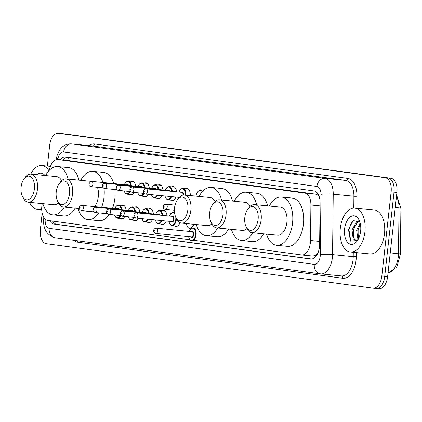 <?xml version="1.0" encoding="UTF-8"?>
<svg xmlns="http://www.w3.org/2000/svg" width="422" height="422" viewBox="0 0 422 422"><rect width="100%" height="100%" fill="white"/><g stroke="black" fill="none" stroke-linecap="round" stroke-linejoin="round"><path stroke-width="0.63" d="M130.915 181.286A7.058 3.977 95.6 0 1 132.334 180.985A7.058 3.977 95.6 0 1 135.626 186.255M144.561 183.148A7.058 3.977 95.6 0 1 145.98 182.842A7.058 3.977 95.6 0 1 149.272 188.112M158.213 185.005A7.058 3.977 95.6 0 1 159.632 184.699A7.058 3.977 95.6 0 1 162.918 189.969M171.859 186.862A7.058 3.977 95.6 0 1 173.278 186.561A7.058 3.977 95.6 0 1 176.57 191.831M185.506 188.718A7.058 3.977 95.6 0 1 186.93 188.418A7.058 3.977 95.6 0 1 190.216 195.586M196.024 196.161A7.058 3.977 95.6 0 1 200.577 190.275A7.058 3.977 95.6 0 1 202.502 191.456M134.987 207.112A7.058 3.977 95.6 0 1 136.412 206.806A7.058 3.977 95.6 0 1 139.698 212.076M148.639 208.969A7.058 3.977 95.6 0 1 150.058 208.668A7.058 3.977 95.6 0 1 153.35 213.938M162.285 210.826A7.058 3.977 95.6 0 1 163.71 210.525A7.058 3.977 95.6 0 1 166.996 215.795M121.341 205.256A7.058 3.977 95.6 0 1 122.76 204.95A7.058 3.977 95.6 0 1 126.051 210.219M42.279 203.599L42.2 203.984A13.23 7.454 -84.4 0 0 41.831 206.252A13.23 7.454 -84.4 0 0 47.77 220.411L189.784 239.743M317.819 253.195A13.23 7.454 95.6 0 1 315.15 255.51L315.276 255.526A4.41 2.485 -84.4 0 0 317.217 254.397M319.106 196.288L316.911 194.542L315.719 194.194L68.612 160.566M315.15 255.51L312.575 256.043L301.677 254.972A13.23 7.454 -84.4 0 0 310.502 240.514L310.898 204.976A13.23 7.454 -84.4 0 0 304.821 193.123L58.02 159.521A13.23 7.454 -84.4 0 0 57.867 159.505A13.23 7.454 -84.4 0 0 49.543 169.396L49.363 170.256M193.714 240.276L301.519 254.951A13.23 7.454 -84.4 0 0 301.677 254.972M134.423 192.479A7.058 3.977 95.6 0 1 130.952 195.027A7.058 3.977 95.6 0 1 129.617 194.452M148.069 194.342A7.058 3.977 95.6 0 1 144.598 196.889A7.058 3.977 95.6 0 1 143.264 196.314M161.958 195.708A7.058 3.977 95.6 0 1 158.25 198.746A7.058 3.977 95.6 0 1 156.915 198.171M175.816 197.074A7.058 3.977 95.6 0 1 171.896 200.603A7.058 3.977 95.6 0 1 170.562 200.028M124.849 216.449A7.058 3.977 95.6 0 1 121.378 218.997A7.058 3.977 95.6 0 1 120.043 218.422M138.495 218.306A7.058 3.977 95.6 0 1 135.029 220.854A7.058 3.977 95.6 0 1 133.695 220.279M152.389 219.672A7.058 3.977 95.6 0 1 148.676 222.71A7.058 3.977 95.6 0 1 147.341 222.136M166.247 221.038A7.058 3.977 95.6 0 1 162.322 224.567A7.058 3.977 95.6 0 1 160.993 223.992M179.994 222.626A7.058 3.977 95.6 0 1 175.974 226.429A7.058 3.977 95.6 0 1 174.639 225.854M193.709 224.293A7.058 3.977 95.6 0 1 189.62 228.286A7.058 3.977 95.6 0 1 186.392 223.57M49.696 220.669A13.23 7.454 -84.4 0 0 53.932 224.061L310.639 259.008A13.23 7.454 -84.4 0 0 310.792 259.029A13.23 7.454 -84.4 0 0 319.623 244.57L320.087 202.813A13.23 7.454 -84.4 0 0 314.01 190.955L65.463 157.121A13.23 7.454 -84.4 0 0 65.31 157.105A13.23 7.454 -84.4 0 0 60.219 159.738M311.594 259.029L56.828 224.346A13.23 7.454 95.6 0 1 52.666 221.075M47.369 166.083L49.654 145.395A13.23 7.454 95.6 0 1 58.341 133.236A13.23 7.454 95.6 0 1 58.494 133.252L385.175 177.725A13.23 7.454 95.6 0 1 391.115 191.883L381.826 276.03A13.23 7.454 95.6 0 1 373.138 288.194A13.23 7.454 95.6 0 1 372.985 288.173L46.304 243.7A13.23 7.454 95.6 0 1 40.364 229.547L42.163 213.263M61.084 133.51A13.23 7.454 95.6 0 1 61.243 133.521A13.23 7.454 95.6 0 1 61.396 133.542L388.076 178.015A13.23 7.454 95.6 0 1 394.016 192.168L384.727 276.32A13.23 7.454 95.6 0 1 376.039 288.479A13.23 7.454 95.6 0 1 375.886 288.458A13.23 7.454 95.6 0 0 376.039 288.479A13.23 7.454 95.6 0 0 384.727 276.32L394.016 192.168A13.23 7.454 95.6 0 0 388.076 178.015L61.396 133.542A13.23 7.454 95.6 0 0 61.243 133.521L58.341 133.236M63.121 160.022A13.23 7.454 95.6 0 1 67.409 157.385M63.986 133.795A13.23 7.454 95.6 0 1 64.144 133.806A13.23 7.454 95.6 0 1 64.297 133.827L390.978 178.3A13.23 7.454 95.6 0 1 396.917 192.453L387.628 276.605A13.23 7.454 95.6 0 1 378.94 288.764A13.23 7.454 95.6 0 1 378.787 288.748M41.694 208.637A22.049 12.428 95.6 0 1 37.558 209.433A22.049 12.428 95.6 0 1 29.54 202.349M36.893 174.708A14.38 8.102 95.6 0 1 44.985 175.505M30.727 174.107A22.049 12.428 95.6 0 1 41.878 165.545A22.049 12.428 95.6 0 1 48.91 170.736M34.404 188.898A11.906 6.71 95.6 0 1 29.276 199.163A11.906 6.71 95.6 0 1 22.345 196.209A11.906 6.71 95.6 0 1 21.1 187.083A11.906 6.71 95.6 0 1 24.049 178.875A11.906 6.71 95.6 0 1 31.544 177.44A11.906 6.71 95.6 0 1 34.404 188.898M24.049 178.875L25.178 177.367A14.111 7.955 95.6 0 1 30.948 174.122A14.111 7.955 95.6 0 1 37.447 189.241A14.111 7.955 95.6 0 1 28.184 202.212A14.111 7.955 95.6 0 1 23.157 197.907L22.345 196.209M28.184 202.212L53.926 204.749A14.111 7.955 -84.4 0 0 58.415 202.95M64.292 207.091A24.254 13.668 95.6 0 1 52.929 214.84A24.254 13.668 95.6 0 1 42.859 203.657M75.169 208.162A24.254 13.668 95.6 0 1 63.806 215.911L52.929 214.84M61.591 180.706A14.111 7.955 -84.4 0 0 56.69 176.66L30.948 174.122M45.629 175.568A24.254 13.668 95.6 0 1 57.682 166.563A24.254 13.668 95.6 0 1 68.116 179.107M57.682 166.563L68.559 167.634A24.254 13.668 95.6 0 1 78.993 180.178M69.535 193.677A11.906 6.71 95.6 0 1 64.408 203.947A11.906 6.71 95.6 0 1 57.476 200.988A11.906 6.71 95.6 0 1 56.231 191.868A11.906 6.71 95.6 0 1 59.18 183.66A11.906 6.71 95.6 0 1 66.676 182.225A11.906 6.71 95.6 0 1 69.535 193.677M59.18 183.66L60.309 182.151A14.111 7.955 95.6 0 1 66.08 178.907A14.111 7.955 95.6 0 1 72.579 194.025A14.111 7.955 95.6 0 1 63.316 206.996A14.111 7.955 95.6 0 1 58.289 202.687L57.476 200.988M94.581 206.606A14.111 7.955 -84.4 0 0 98.321 196.557A14.111 7.955 -84.4 0 0 97.477 187.299M104.018 188.323A24.254 13.668 95.6 0 1 103.986 197.332A24.254 13.668 95.6 0 1 101.612 207.297M98.811 212.857A24.254 13.668 95.6 0 1 88.061 219.625A24.254 13.668 95.6 0 1 77.991 208.442M114.911 189.531A24.254 13.668 95.6 0 1 114.863 198.403A24.254 13.668 95.6 0 1 112.489 208.368M109.367 214.408A24.254 13.668 95.6 0 1 98.938 220.695L88.061 219.625M80.76 180.352A24.254 13.668 95.6 0 1 92.814 171.348A24.254 13.668 95.6 0 1 102.878 182.515M92.814 171.348L103.691 172.419A24.254 13.668 95.6 0 1 113.755 183.586M187.843 209.787A11.906 6.71 95.6 0 1 182.71 220.052A11.906 6.71 95.6 0 1 175.779 217.093A11.906 6.71 95.6 0 1 174.534 207.972A11.906 6.71 95.6 0 1 177.488 199.764A11.906 6.71 95.6 0 1 184.978 198.329A11.906 6.71 95.6 0 1 187.843 209.787M177.488 199.764L178.612 198.256A14.111 7.955 95.6 0 1 184.382 195.011A14.111 7.955 95.6 0 1 190.886 210.13A14.111 7.955 95.6 0 1 181.618 223.101A14.111 7.955 95.6 0 1 176.591 218.796L175.779 217.093M181.618 223.101L207.36 225.638A14.111 7.955 -84.4 0 0 211.849 223.834M217.726 227.98A24.254 13.668 95.6 0 1 206.369 235.729A24.254 13.668 95.6 0 1 196.299 224.546M228.603 229.051A24.254 13.668 95.6 0 1 217.246 236.8L206.369 235.729M215.025 201.595A14.111 7.955 -84.4 0 0 210.124 197.549L184.382 195.011M199.063 196.457A24.254 13.668 95.6 0 1 211.121 187.452A24.254 13.668 95.6 0 1 221.555 199.996M211.121 187.452L221.998 188.523A24.254 13.668 95.6 0 1 232.432 201.067M222.974 214.566A11.906 6.71 95.6 0 1 217.842 224.836A11.906 6.71 95.6 0 1 210.91 221.877A11.906 6.71 95.6 0 1 209.671 212.757A11.906 6.71 95.6 0 1 212.619 204.549A11.906 6.71 95.6 0 1 220.11 203.114A11.906 6.71 95.6 0 1 222.974 214.566M212.619 204.549L213.743 203.04A14.111 7.955 95.6 0 1 219.514 199.796A14.111 7.955 95.6 0 1 226.018 214.914A14.111 7.955 95.6 0 1 216.75 227.885A14.111 7.955 95.6 0 1 211.723 223.576L210.91 221.877M216.75 227.885L242.492 230.417A14.111 7.955 -84.4 0 0 246.981 228.618M252.857 232.765A24.254 13.668 95.6 0 1 241.5 240.514A24.254 13.668 95.6 0 1 231.43 229.331M263.734 233.835A24.254 13.668 95.6 0 1 252.377 241.584L241.5 240.514M250.156 206.379A14.111 7.955 -84.4 0 0 245.256 202.328L219.514 199.796M234.194 201.241A24.254 13.668 95.6 0 1 246.253 192.237A24.254 13.668 95.6 0 1 256.687 204.781M246.253 192.237L257.13 193.308A24.254 13.668 95.6 0 1 267.564 205.852M258.106 219.35A11.906 6.71 95.6 0 1 252.973 229.615A11.906 6.71 95.6 0 1 246.042 226.661A11.906 6.71 95.6 0 1 244.802 217.541A11.906 6.71 95.6 0 1 247.751 209.333A11.906 6.71 95.6 0 1 255.241 207.893A11.906 6.71 95.6 0 1 258.106 219.35M247.751 209.333L248.874 207.819A14.111 7.955 95.6 0 1 254.645 204.58A14.111 7.955 95.6 0 1 261.149 219.698A14.111 7.955 95.6 0 1 251.881 232.67A14.111 7.955 95.6 0 1 246.854 228.36L246.042 226.661M251.881 232.67L277.623 235.202A14.111 7.955 -84.4 0 0 286.891 222.23A14.111 7.955 -84.4 0 0 280.387 207.112L254.645 204.58M269.326 206.026A24.254 13.668 95.6 0 1 281.384 197.021A24.254 13.668 95.6 0 1 292.557 223.001A24.254 13.668 95.6 0 1 276.632 245.298A24.254 13.668 95.6 0 1 266.562 234.115M281.384 197.021L292.261 198.092A24.254 13.668 95.6 0 1 303.434 224.071A24.254 13.668 95.6 0 1 287.509 246.369L276.632 245.298M364.924 231.762A22.049 12.428 95.6 0 1 350.445 252.029A22.049 12.428 95.6 0 1 340.285 228.407A22.049 12.428 95.6 0 1 354.765 208.141A22.049 12.428 95.6 0 1 364.924 231.762M354.765 208.141L374.346 210.066A22.049 12.428 95.6 0 1 384.5 233.688A22.049 12.428 95.6 0 1 370.02 253.954L350.445 252.029M359.101 221.086L357.687 221.808L353.188 229.932L354.258 238.815L356.047 240.371M358.774 220.785L356.537 221.692L352.038 229.821L353.108 238.704L355.461 240.382L356.827 240.129A9.97 5.618 95.6 0 0 358.236 239.263M360.399 224.135L357.793 230.386L358.531 238.688M360.145 222.99L356.643 230.27L357.951 239.49M359.845 221.961L353.24 220.585L348.451 229.431L350.476 241.089L357.466 240.535M344.574 228.993A14.38 8.102 95.6 0 1 350.766 216.591A14.38 8.102 95.6 0 1 359.138 220.163A14.38 8.102 95.6 0 1 360.636 231.177A14.38 8.102 95.6 0 1 357.075 241.089A14.38 8.102 95.6 0 1 348.023 242.824A14.38 8.102 95.6 0 1 344.574 228.993M358.078 239.548L356.827 240.129M359.475 225.559L358.114 230.354L358.125 237.723M354.87 225.105L353.509 229.9L353.52 237.269M351.51 222.225L348.904 229.447L350.851 241.489M55.873 221.513A13.23 10.925 97.8 0 0 56.02 224.156M68.475 157.533A13.23 10.925 97.8 0 0 67.694 160.471M317.254 192.901A13.23 10.925 97.8 0 0 316.911 194.542M315.276 255.526A13.23 10.925 97.8 0 0 315.181 257.167M68.923 160.597L58.02 159.521M315.719 194.194L304.821 193.123M320.05 205.878L310.898 204.976M319.654 241.416L310.502 240.514M56.828 224.346L53.932 224.061M45.217 219.171A8.82 4.969 -84.4 0 0 49.205 228.313L314.295 264.399A8.82 4.969 -84.4 0 0 320.192 256.307A8.82 4.969 -84.4 0 0 320.287 254.772L320.957 194.363A8.82 4.969 -84.4 0 0 316.906 186.461L63.632 151.978A8.82 4.969 -84.4 0 0 57.978 158.561L57.782 159.495M55.493 237.792A8.82 7.285 -82.2 0 1 55.271 237.765A8.82 7.285 -82.2 0 1 49.205 228.313M63.632 151.978A8.82 7.285 -82.2 0 1 71.851 143.928L92.518 145.959A17.64 9.943 -84.4 0 0 92.307 145.938L71.645 143.902A17.64 9.943 95.6 0 1 71.851 143.928L325.125 178.406A17.64 9.943 95.6 0 1 333.227 194.215L332.557 254.624A17.64 9.943 95.6 0 1 332.372 257.689A17.64 9.943 95.6 0 1 320.789 273.904A17.64 9.943 95.6 0 1 320.583 273.878A8.82 7.285 -82.2 0 1 320.356 273.852A8.82 7.285 -82.2 0 1 314.295 264.399M341.245 275.914A17.64 9.943 -84.4 0 0 341.451 275.941A17.64 9.943 -84.4 0 0 353.035 259.725A17.64 9.943 -84.4 0 0 353.225 256.66L332.557 254.624A8.82 1.113 -179.4 0 0 320.287 254.772M356.337 252.609L356.289 256.623A19.845 11.183 95.6 0 1 342.817 278.283L77.727 242.196A2.205 1.82 97.8 0 0 77.484 240.788M77.727 242.196A19.845 11.183 95.6 0 1 73.839 240.292M89.026 145.611A19.845 11.183 95.6 0 1 94.57 143.949L347.844 178.427A19.845 11.183 95.6 0 1 356.965 196.214L356.827 208.341M58.494 133.252L64.297 133.827M381.826 276.03L387.628 276.605M391.115 191.883L396.917 192.453M385.175 177.725L390.978 178.3M320.957 194.363A8.82 1.113 -179.4 0 1 333.227 194.215L353.894 196.251A17.64 9.943 -84.4 0 0 345.792 180.442L92.518 145.959A2.205 1.82 97.8 0 0 94.57 143.949M356.289 256.623A2.205 0.28 0.6 0 1 353.225 256.66L353.272 252.309M353.763 208.115L353.894 196.251A2.205 0.28 0.6 0 0 356.965 196.214M316.906 186.461A8.82 7.285 -82.2 0 1 325.125 178.406L345.792 180.442A2.205 1.82 97.8 0 0 347.844 178.427M342.817 278.283A2.205 1.82 97.8 0 0 341.356 275.93M57.978 158.561A8.82 1.414 -168 0 1 56.601 157.443L56.126 159.69M310.951 259.039L310.639 259.008M396.627 195.091L400.9 208.341A4.41 0.559 -179.4 0 0 399.001 207.867A17.64 9.943 -84.4 0 0 396.474 196.462M400.9 208.341L400.388 254.186A4.41 0.559 -179.4 0 0 398.489 253.706L399.001 207.867L395.256 207.497M388.029 272.96A17.64 9.943 -84.4 0 0 398.489 253.706L390.244 252.894M114.758 208.595L116.039 206.3L117.522 205.182L118.73 204.997A6.615 3.729 95.6 0 1 121.8 209.803M121.177 209.739A6.172 3.481 -84.4 0 0 118.476 205.419A6.172 3.481 -84.4 0 0 114.847 208.605M81.567 210.641C79.837 210.066 79.114 209.096 79.389 207.735C79.304 206.363 80.206 205.577 82.084 205.377A2.648 1.493 95.6 0 1 83.303 208.21A2.648 1.493 95.6 0 1 81.567 210.641L93.805 211.849M80.259 207.867L79.763 207.798L80.259 207.867M118.445 209.47A2.648 1.493 -84.4 0 0 117.617 208.874L82.084 205.377M120.808 215.536A6.615 3.729 95.6 0 1 117.432 218.163L122.797 218.691M117.084 208.821A3.086 1.741 95.6 0 1 119.178 209.544M114.573 214.919A6.172 3.481 -84.4 0 0 120.143 215.468M128.409 210.451L129.691 208.157L131.168 207.038L132.376 206.854A6.615 3.729 95.6 0 1 135.451 211.659M134.824 211.596A6.172 3.481 -84.4 0 0 132.128 207.281A6.172 3.481 -84.4 0 0 128.499 210.462M95.214 212.503C93.489 211.923 92.761 210.953 93.035 209.592C92.956 208.22 93.853 207.434 95.731 207.234A2.648 1.493 95.6 0 1 96.954 210.066A2.648 1.493 95.6 0 1 95.214 212.503L107.452 213.706M93.906 209.723L93.415 209.655L93.906 209.723M132.091 211.327A2.648 1.493 -84.4 0 0 131.263 210.731L95.731 207.234M134.46 217.393A6.615 3.729 95.6 0 1 131.084 220.02L136.448 220.548M130.736 210.683A3.086 1.741 95.6 0 1 132.83 211.401M128.225 216.781A6.172 3.481 -84.4 0 0 133.795 217.33M142.056 212.308L143.338 210.014L144.815 208.895L146.028 208.711A6.615 3.729 95.6 0 1 149.098 213.516M148.475 213.458A6.172 3.481 -84.4 0 0 145.775 209.138A6.172 3.481 -84.4 0 0 142.145 212.319M108.865 214.36C107.135 213.78 106.407 212.815 106.687 211.448C106.602 210.077 107.504 209.291 109.382 209.09A2.648 1.493 95.6 0 1 110.601 211.928A2.648 1.493 95.6 0 1 108.865 214.36L121.103 215.563M107.557 211.58L107.061 211.512L107.557 211.58M145.738 213.189A2.648 1.493 -84.4 0 0 144.915 212.593L109.382 209.09M148.106 219.25A6.615 3.729 95.6 0 1 144.73 221.877L150.095 222.41M144.382 212.54A3.086 1.741 95.6 0 1 146.476 213.258M141.871 218.638A6.172 3.481 -84.4 0 0 147.442 219.187M155.702 214.17L156.989 211.876L158.466 210.752L159.674 210.573A6.615 3.729 95.6 0 1 162.75 215.378M162.122 215.315A6.172 3.481 -84.4 0 0 159.426 210.995A6.172 3.481 -84.4 0 0 155.797 214.176M122.512 216.217C120.787 215.642 120.059 214.671 120.333 213.31C120.254 211.934 121.151 211.148 123.029 210.953A2.648 1.493 95.6 0 1 124.247 213.785A2.648 1.493 95.6 0 1 122.512 216.217L134.75 217.425M121.204 213.437L120.713 213.374L121.204 213.437M159.389 215.046A2.648 1.493 -84.4 0 0 158.561 214.45L123.029 210.953M161.979 220.616A6.615 3.729 95.6 0 1 158.377 223.739L163.747 224.267M158.034 214.397A3.086 1.741 95.6 0 1 160.123 215.12M155.38 219.968A6.172 3.481 -84.4 0 0 161.331 220.553M169.354 216.027L170.636 213.732L172.113 212.614L173.326 212.43A6.615 3.729 95.6 0 1 174.597 212.983M176.438 218.48A6.615 3.729 95.6 0 1 176.37 219.514A6.615 3.729 95.6 0 1 172.028 225.596L177.393 226.123M168.927 221.302A6.172 3.481 -84.4 0 0 172.445 225.058A6.172 3.481 -84.4 0 0 175.763 219.445A6.172 3.481 -84.4 0 0 175.758 217.05M174.803 214.154A6.172 3.481 -84.4 0 0 169.444 216.038M171.68 216.254A3.086 1.741 95.6 0 1 173.442 216.402A3.086 1.741 95.6 0 1 174.038 219.213A3.086 1.741 95.6 0 1 171.163 221.524M171.691 221.576A2.648 1.493 -84.4 0 0 173.431 219.139A2.648 1.493 -84.4 0 0 172.208 216.307L136.681 212.809A2.648 1.493 95.6 0 1 137.899 215.642A2.648 1.493 95.6 0 1 136.158 218.074L171.691 221.576M134.855 215.299L134.36 215.231L134.855 215.299M189.114 231.393L190.396 229.099L191.873 227.98L193.086 227.796A6.615 3.729 95.6 0 1 196.13 234.885A6.615 3.729 95.6 0 1 191.788 240.962L190.654 240.561L189.415 239.179L188.592 236.663M188.687 236.668A6.172 3.481 -84.4 0 0 192.205 240.424A6.172 3.481 -84.4 0 0 195.523 234.817A6.172 3.481 -84.4 0 0 193.455 228.444A6.172 3.481 -84.4 0 0 189.204 231.404M191.44 231.625A3.086 1.741 95.6 0 1 193.202 231.773A3.086 1.741 95.6 0 1 193.798 234.579A3.086 1.741 95.6 0 1 190.923 236.89M191.451 236.942A2.648 1.493 -84.4 0 0 193.186 234.511A2.648 1.493 -84.4 0 0 191.968 231.678L156.441 228.175A2.648 1.493 95.6 0 1 157.659 231.013A2.648 1.493 95.6 0 1 155.918 233.445L191.451 236.942M154.61 230.665L154.12 230.597L154.61 230.665M130.382 191.572A6.615 3.729 95.6 0 1 127.006 194.199L125.455 193.471L124.036 190.944M124.147 190.955A6.172 3.481 -84.4 0 0 129.718 191.504M126.658 184.857A3.086 1.741 95.6 0 1 128.752 185.58M128.014 185.506A2.648 1.493 -84.4 0 0 127.191 184.91L91.658 181.413A2.648 1.493 95.6 0 1 92.877 184.245A2.648 1.493 95.6 0 1 91.136 186.677C89.49 186.355 88.762 185.385 88.958 183.77C88.878 182.394 89.78 181.608 91.658 181.413M89.337 183.834L89.833 183.897L89.337 183.834M133.668 181.56L128.304 181.033A6.615 3.729 95.6 0 1 131.374 185.838M130.751 185.775A6.172 3.481 -84.4 0 0 128.051 181.455A6.172 3.481 -84.4 0 0 124.421 184.636M144.029 193.429A6.615 3.729 95.6 0 1 140.653 196.056L139.102 195.328L137.688 192.801M137.794 192.812A6.172 3.481 -84.4 0 0 143.364 193.36M140.31 186.714A3.086 1.741 95.6 0 1 142.399 187.437M141.665 187.363A2.648 1.493 -84.4 0 0 140.837 186.767L105.305 183.269A2.648 1.493 95.6 0 1 106.523 186.102A2.648 1.493 95.6 0 1 104.788 188.534C103.137 188.212 102.409 187.241 102.609 185.627C102.53 184.256 103.427 183.47 105.305 183.269M102.989 185.691L103.48 185.759L102.989 185.691M147.315 183.417L141.95 182.89A6.615 3.729 95.6 0 1 145.026 187.695M144.398 187.632A6.172 3.481 -84.4 0 0 141.702 183.312A6.172 3.481 -84.4 0 0 138.073 186.498M157.68 195.286A6.615 3.729 95.6 0 1 154.304 197.913L152.753 197.185L151.334 194.663M151.445 194.674A6.172 3.481 -84.4 0 0 157.016 195.222M153.956 188.576A3.086 1.741 95.6 0 1 156.05 189.293M155.312 189.22A2.648 1.493 -84.4 0 0 154.484 188.623L118.957 185.126A2.648 1.493 95.6 0 1 120.175 187.964A2.648 1.493 95.6 0 1 118.434 190.396C116.788 190.069 116.061 189.103 116.256 187.484C116.177 186.113 117.073 185.327 118.957 185.126M116.636 187.547L117.126 187.616L116.636 187.547M160.967 185.274L155.602 184.746A6.615 3.729 95.6 0 1 158.672 189.552M158.05 189.489A6.172 3.481 -84.4 0 0 155.349 185.174A6.172 3.481 -84.4 0 0 151.72 188.354M171.548 196.652A6.615 3.729 95.6 0 1 167.951 199.77L166.4 199.042L164.854 195.993M164.955 196.003A6.172 3.481 -84.4 0 0 170.905 196.589M167.603 190.433A3.086 1.741 95.6 0 1 169.697 191.15M168.964 191.082A2.648 1.493 -84.4 0 0 168.135 190.486L132.603 186.983A2.648 1.493 95.6 0 1 133.821 189.821A2.648 1.493 95.6 0 1 132.086 192.253C130.435 191.931 129.707 190.96 129.907 189.341C129.823 187.969 130.725 187.183 132.603 186.983M130.282 189.404L130.778 189.473L130.282 189.404M174.613 187.136L169.248 186.603A6.615 3.729 95.6 0 1 172.318 191.409M171.696 191.351A6.172 3.481 -84.4 0 0 168.995 187.03A6.172 3.481 -84.4 0 0 165.366 190.211M178.501 197.338A6.172 3.481 -84.4 0 0 178.68 198.171M181.254 192.29A3.086 1.741 95.6 0 1 183.633 195.001M183.011 195.085A2.648 1.493 -84.4 0 0 181.782 192.342L146.249 188.845A2.648 1.493 95.6 0 1 147.468 191.678A2.648 1.493 95.6 0 1 145.732 194.109C144.081 193.788 143.359 192.817 143.554 191.203C143.475 189.826 144.371 189.04 146.249 188.845M143.934 191.266L144.424 191.33L143.934 191.266M188.265 188.993L182.895 188.465A6.615 3.729 95.6 0 1 185.981 195.17M185.369 195.112A6.172 3.481 -84.4 0 0 183.174 189.061A6.172 3.481 -84.4 0 0 179.018 192.068M167.228 207.049A2.648 1.493 95.6 0 1 165.493 209.481C163.841 209.154 163.119 208.188 163.314 206.569C163.235 205.197 164.132 204.412 166.01 204.211A2.648 1.493 95.6 0 1 167.228 207.049M163.694 206.632L164.184 206.701L163.694 206.632M63.859 159.21L63.522 160.059M68.77 160.576L57.867 159.505M43.872 217.573L43.73 218.622C42.822 228.74 46.668 235.123 55.271 237.765L320.356 273.852L341.451 275.941M373.138 288.194L378.94 288.764M71.645 143.902C68.58 143.654 65.785 144.445 63.258 146.276C61.095 147.436 59.038 150.533 57.081 155.57L56.601 157.443M400.388 254.186L396.838 267.11L388.024 273.013M64.144 133.806L61.243 133.521M37.558 209.433L41.715 209.845M41.878 165.545L50.413 166.384M63.316 206.996L79.415 208.579M66.08 178.907L91.395 181.402M118.73 204.997L124.094 205.525M114.462 214.909L115.897 217.451L117.432 218.163M132.376 206.854L137.746 207.381M128.114 216.771L129.549 219.308L131.084 220.02M146.028 208.711L151.392 209.243M141.76 218.628L143.195 221.165L144.73 221.877M159.674 210.573L165.039 211.1M155.28 219.957L156.842 223.022L158.377 223.739M136.681 212.809C134.803 213.01 133.901 213.796 133.98 215.167C133.705 216.528 134.433 217.499 136.158 218.074M173.326 212.43L174.539 212.551M168.837 221.292L169.655 223.813L170.894 225.19L172.028 225.596M156.441 228.175C154.558 228.376 153.661 229.162 153.74 230.533C153.466 231.9 154.194 232.865 155.918 233.445M91.136 186.677L103.379 187.885M127.006 194.199L132.371 194.727M128.304 181.033L127.091 181.212L125.614 182.336L124.332 184.63M104.788 188.534L117.026 189.742M140.653 196.056L146.017 196.583M141.95 182.89L140.742 183.074L139.265 184.192L137.978 186.487M118.434 190.396L130.678 191.599M154.304 197.913L159.669 198.44M155.602 184.746L154.389 184.931L152.912 186.049L151.63 188.344M132.086 192.253L144.324 193.455M167.951 199.77L173.315 200.302M169.248 186.603L168.04 186.788L166.558 187.906L165.276 190.201M178.601 198.271L178.406 197.327M145.732 194.109L179.303 197.417M182.895 188.465L181.687 188.645L180.21 189.768L178.928 192.063M165.493 209.481L174.407 210.356M166.01 204.211L175.061 205.103"/></g></svg>
